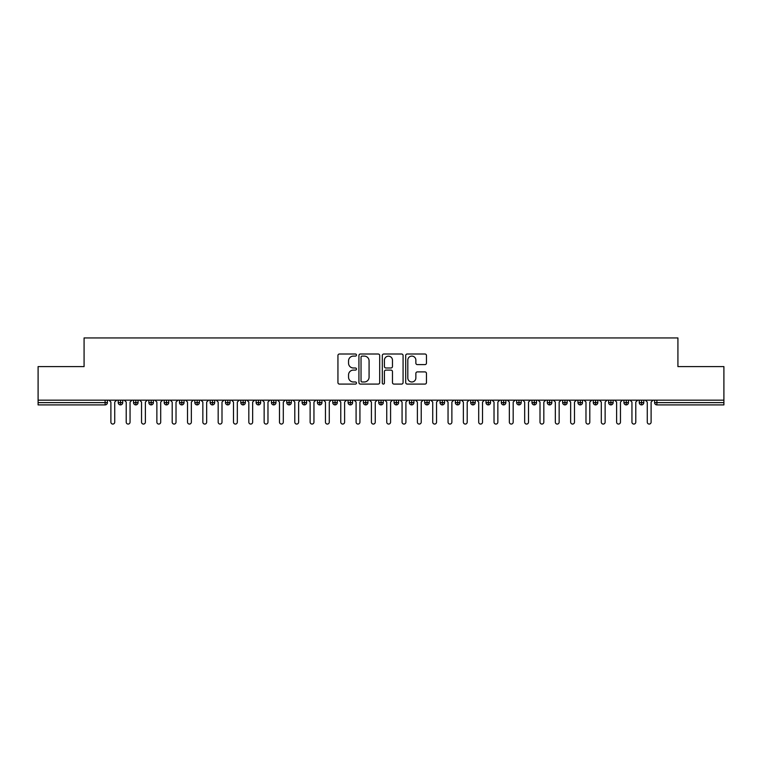 <?xml version="1.0" encoding="UTF-8"?>
<svg xmlns="http://www.w3.org/2000/svg" width="762" height="762" viewBox="0 0 762 762"><rect width="100%" height="100%" fill="white"/><g stroke="black" fill="none" stroke-linecap="round" stroke-linejoin="round"><path stroke-width="1.14" d="M356.483 355.054A1.057 1.057 0 0 0 355.425 354.006L339.442 354.006A1.505 1.505 0 0 0 337.937 355.511L337.937 382.581A1.505 1.505 0 0 0 339.442 384.086L355.425 384.086A1.057 1.057 0 0 0 356.483 383.038A1.057 1.057 0 0 0 355.425 381.981L353.358 381.981A4.81 4.81 0 0 1 348.548 377.171L348.548 374.914A4.81 4.81 0 0 1 353.358 370.103L355.425 370.103A1.057 1.057 0 0 0 356.483 369.046A1.057 1.057 0 0 0 355.425 367.989L353.358 367.989A4.81 4.81 0 0 1 348.548 363.179L348.548 360.921A4.81 4.81 0 0 1 353.358 356.111L355.425 356.111A1.057 1.057 0 0 0 356.483 355.054M424.958 364.607A1.505 1.505 0 0 0 426.463 363.103L426.463 355.511A1.505 1.505 0 0 0 424.958 354.006L407.213 354.006A1.505 1.505 0 0 0 405.708 355.511L405.708 382.581A1.505 1.505 0 0 0 407.213 384.086L424.958 384.086A1.505 1.505 0 0 0 426.463 382.581L426.463 373.409A1.505 1.505 0 0 0 424.958 371.904L417.366 371.904A1.505 1.505 0 0 0 415.862 373.409L415.862 377.962A4.02 4.02 0 0 1 411.842 381.981A4.02 4.02 0 0 1 407.813 377.962L407.813 360.131A4.02 4.02 0 0 1 411.842 356.111A4.02 4.02 0 0 1 415.862 360.131L415.862 363.103A1.505 1.505 0 0 0 417.366 364.607L424.958 364.607M38.1 400.155L723.9 400.155L723.9 366.598L677.923 366.598L677.923 337.937L84.077 337.937L84.077 366.598L38.1 366.598L38.1 402.612L105.108 402.612L105.108 400.155M379.686 355.511A1.505 1.505 0 0 0 378.181 354.006L360.426 354.006A1.505 1.505 0 0 0 358.921 355.511L358.921 382.581A1.505 1.505 0 0 0 360.426 384.086L378.181 384.086A1.505 1.505 0 0 0 379.686 382.581L379.686 355.511M383.819 354.006L401.574 354.006A1.505 1.505 0 0 1 403.079 355.511L403.079 382.581A1.505 1.505 0 0 1 401.574 384.086L393.973 384.086A1.505 1.505 0 0 1 392.468 382.581L392.468 371.608A1.505 1.505 0 0 0 390.963 370.103L385.924 370.103A1.505 1.505 0 0 0 384.419 371.608L384.419 383.038A1.057 1.057 0 0 1 383.372 384.086A1.057 1.057 0 0 1 382.314 383.038L382.314 355.511A1.505 1.505 0 0 1 383.819 354.006M107.404 402.612L105.108 402.612L105.108 404.908A2.296 2.296 0 0 0 107.404 402.612L107.404 400.155L107.404 402.612A2.296 2.296 0 0 1 105.108 404.908L38.1 404.908L38.1 402.612M723.9 400.155L723.9 404.908L656.892 404.908A2.296 2.296 0 0 1 654.596 402.612L654.596 400.155M120.51 400.155L120.51 404.908A2.296 2.296 0 0 1 118.215 402.612L118.215 400.155L118.215 402.612A2.296 2.296 0 0 0 120.51 404.908A2.296 2.296 0 0 0 122.73 402.612L122.73 400.155M135.836 400.155L135.836 404.908A2.296 2.296 0 0 1 133.54 402.612L133.54 400.155L133.54 402.612A2.296 2.296 0 0 0 135.836 404.908A2.296 2.296 0 0 0 138.055 402.612L138.055 400.155M151.162 400.155L151.162 404.908A2.296 2.296 0 0 1 148.866 402.612L148.866 400.155L148.866 402.612A2.296 2.296 0 0 0 151.162 404.908A2.296 2.296 0 0 0 153.381 402.612L153.381 400.155M166.487 400.155L166.487 404.908A2.296 2.296 0 0 1 164.192 402.612L164.192 400.155L164.192 402.612A2.296 2.296 0 0 0 166.487 404.908A2.296 2.296 0 0 0 168.707 402.612L168.707 400.155M181.813 400.155L181.813 404.908A2.296 2.296 0 0 1 179.508 402.612L179.508 400.155L179.508 402.612A2.296 2.296 0 0 0 181.813 404.908A2.296 2.296 0 0 0 184.033 402.612L184.033 400.155M197.139 400.155L197.139 404.908A2.296 2.296 0 0 1 194.834 402.612L194.834 400.155L194.834 402.612A2.296 2.296 0 0 0 197.139 404.908A2.296 2.296 0 0 0 199.358 402.612L199.358 400.155M212.465 400.155L212.465 404.908A2.296 2.296 0 0 1 210.16 402.612L210.16 400.155L210.16 402.612A2.296 2.296 0 0 0 212.465 404.908A2.296 2.296 0 0 0 214.684 402.612L214.684 400.155M227.79 400.155L227.79 404.908A2.296 2.296 0 0 1 225.485 402.612L225.485 400.155L225.485 402.612A2.296 2.296 0 0 0 227.79 404.908A2.296 2.296 0 0 0 230.01 402.612L230.01 400.155M243.116 400.155L243.116 404.908A2.296 2.296 0 0 1 240.811 402.612L240.811 400.155L240.811 402.612A2.296 2.296 0 0 0 243.116 404.908A2.296 2.296 0 0 0 245.335 402.612L245.335 400.155M258.442 400.155L258.442 404.908A2.296 2.296 0 0 1 256.137 402.612L256.137 400.155L256.137 402.612A2.296 2.296 0 0 0 258.442 404.908A2.296 2.296 0 0 0 260.661 402.612L260.661 400.155M273.758 400.155L273.758 404.908A2.296 2.296 0 0 1 271.462 402.612L271.462 400.155L271.462 402.612A2.296 2.296 0 0 0 273.758 404.908A2.296 2.296 0 0 0 275.987 402.612L275.987 400.155M289.084 400.155L289.084 404.908A2.296 2.296 0 0 1 286.788 402.612L286.788 400.155L286.788 402.612A2.296 2.296 0 0 0 289.084 404.908A2.296 2.296 0 0 0 291.313 402.612L291.313 400.155M304.409 400.155L304.409 404.908A2.296 2.296 0 0 1 302.114 402.612A2.296 2.296 0 0 0 304.409 404.908A2.296 2.296 0 0 1 302.114 402.612L302.114 400.155M306.638 400.155L306.638 402.612A2.296 2.296 0 0 1 304.409 404.908A2.296 2.296 0 0 0 306.638 402.612L302.114 402.612M319.735 404.908A2.296 2.296 0 0 1 317.44 402.612L317.44 400.155L317.44 402.612A2.296 2.296 0 0 0 319.735 404.908A2.296 2.296 0 0 0 321.964 402.612L321.964 400.155L321.964 402.612A2.296 2.296 0 0 1 319.735 404.908L319.735 402.612L321.964 402.612M335.061 400.155L335.061 404.908A2.296 2.296 0 0 1 332.765 402.612L332.765 400.155L332.765 402.612A2.296 2.296 0 0 0 335.061 404.908A2.296 2.296 0 0 0 337.29 402.612L337.29 400.155M350.387 400.155L350.387 404.908A2.296 2.296 0 0 1 348.091 402.612L348.091 400.155L348.091 402.612A2.296 2.296 0 0 0 350.387 404.908A2.296 2.296 0 0 0 352.606 402.612L352.606 400.155M365.712 400.155L365.712 402.612L363.417 402.612L363.417 400.155L363.417 402.612A2.296 2.296 0 0 0 365.712 404.908A2.296 2.296 0 0 0 367.932 402.612L367.932 400.155L367.932 402.612A2.296 2.296 0 0 1 365.712 404.908A2.296 2.296 0 0 1 363.417 402.612A2.296 2.296 0 0 0 365.712 404.908L365.712 402.612L367.932 402.612M381.038 400.155L381.038 404.908A2.296 2.296 0 0 1 378.743 402.612L378.743 400.155L378.743 402.612A2.296 2.296 0 0 0 381.038 404.908A2.296 2.296 0 0 0 383.257 402.612L383.257 400.155M396.364 400.155L396.364 404.908A2.296 2.296 0 0 1 394.068 402.612L394.068 400.155L394.068 402.612A2.296 2.296 0 0 0 396.364 404.908A2.296 2.296 0 0 0 398.583 402.612L398.583 400.155M411.69 400.155L411.69 404.908A2.296 2.296 0 0 1 409.394 402.612L409.394 400.155L409.394 402.612A2.296 2.296 0 0 0 411.69 404.908A2.296 2.296 0 0 0 413.909 402.612L413.909 400.155M427.015 400.155L427.015 404.908A2.296 2.296 0 0 1 424.71 402.612L424.71 400.155M429.235 400.155L429.235 402.612A2.296 2.296 0 0 1 427.015 404.908A2.296 2.296 0 0 0 429.235 402.612L424.71 402.612A2.296 2.296 0 0 0 427.015 404.908M442.341 400.155L442.341 404.908A2.296 2.296 0 0 1 440.036 402.612L440.036 400.155L440.036 402.612A2.296 2.296 0 0 0 442.341 404.908A2.296 2.296 0 0 0 444.56 402.612L444.56 400.155M457.667 400.155L457.667 404.908A2.296 2.296 0 0 1 455.362 402.612L455.362 400.155M459.886 400.155L459.886 402.612A2.296 2.296 0 0 1 457.667 404.908A2.296 2.296 0 0 0 459.886 402.612L455.362 402.612A2.296 2.296 0 0 0 457.667 404.908M472.992 400.155L472.992 404.908A2.296 2.296 0 0 1 470.687 402.612L470.687 400.155M475.212 400.155L475.212 402.612A2.296 2.296 0 0 1 472.992 404.908A2.296 2.296 0 0 0 475.212 402.612L470.687 402.612A2.296 2.296 0 0 0 472.992 404.908M488.318 400.155L488.318 404.908A2.296 2.296 0 0 1 486.013 402.612A2.296 2.296 0 0 0 488.318 404.908A2.296 2.296 0 0 1 486.013 402.612L486.013 400.155M490.538 400.155L490.538 402.612L490.538 400.155M503.644 400.155L503.644 404.908A2.296 2.296 0 0 1 501.339 402.612L501.339 400.155M505.863 400.155L505.863 402.612A2.296 2.296 0 0 1 503.644 404.908A2.296 2.296 0 0 0 505.863 402.612L501.339 402.612A2.296 2.296 0 0 0 503.644 404.908M518.96 400.155L518.96 404.908A2.296 2.296 0 0 1 516.665 402.612L516.665 400.155M521.189 400.155L521.189 402.612A2.296 2.296 0 0 1 518.96 404.908A2.296 2.296 0 0 0 521.189 402.612L516.665 402.612A2.296 2.296 0 0 0 518.96 404.908M534.286 400.155L534.286 404.908A2.296 2.296 0 0 1 531.99 402.612L531.99 400.155M536.515 400.155L536.515 402.612A2.296 2.296 0 0 1 534.286 404.908A2.296 2.296 0 0 0 536.515 402.612L531.99 402.612A2.296 2.296 0 0 0 534.286 404.908M549.612 400.155L549.612 404.908A2.296 2.296 0 0 1 547.316 402.612L547.316 400.155M551.84 400.155L551.84 402.612A2.296 2.296 0 0 1 549.612 404.908A2.296 2.296 0 0 0 551.84 402.612L547.316 402.612A2.296 2.296 0 0 0 549.612 404.908M564.937 400.155L564.937 404.908A2.296 2.296 0 0 1 562.642 402.612L562.642 400.155M567.166 400.155L567.166 402.612L567.166 400.155M580.263 400.155L580.263 404.908A2.296 2.296 0 0 1 577.967 402.612L577.967 400.155M582.492 400.155L582.492 402.612A2.296 2.296 0 0 1 580.263 404.908A2.296 2.296 0 0 0 582.492 402.612L577.967 402.612A2.296 2.296 0 0 0 580.263 404.908M595.589 400.155L595.589 404.908A2.296 2.296 0 0 1 593.293 402.612L593.293 400.155L593.293 402.612A2.296 2.296 0 0 0 595.589 404.908A2.296 2.296 0 0 0 597.808 402.612L597.808 400.155M610.914 400.155L610.914 404.908A2.296 2.296 0 0 1 608.619 402.612L608.619 400.155M613.134 400.155L613.134 402.612L613.134 400.155M626.24 400.155L626.24 404.908A2.296 2.296 0 0 1 623.945 402.612A2.296 2.296 0 0 0 626.24 404.908A2.296 2.296 0 0 1 623.945 402.612L623.945 400.155M628.459 400.155L628.459 402.612L628.459 400.155M641.566 400.155L641.566 404.908A2.296 2.296 0 0 1 639.27 402.612L639.27 400.155L639.27 402.612A2.296 2.296 0 0 0 641.566 404.908A2.296 2.296 0 0 0 643.785 402.612L643.785 400.155M319.735 400.155L319.735 402.612L317.44 402.612M488.318 404.908A2.296 2.296 0 0 0 490.538 402.612A2.296 2.296 0 0 1 488.318 404.908M564.937 404.908A2.296 2.296 0 0 0 567.166 402.612A2.296 2.296 0 0 1 564.937 404.908A2.296 2.296 0 0 1 562.642 402.612L567.166 402.612M610.914 404.908A2.296 2.296 0 0 0 613.134 402.612A2.296 2.296 0 0 1 610.914 404.908A2.296 2.296 0 0 1 608.619 402.612L613.134 402.612M626.24 404.908A2.296 2.296 0 0 0 628.459 402.612A2.296 2.296 0 0 1 626.24 404.908M656.892 404.908A2.296 2.296 0 0 1 654.596 402.612A2.296 2.296 0 0 0 656.892 404.908L656.892 402.612L723.9 402.612M362.083 356.111A1.057 1.057 0 0 0 361.036 357.159L361.036 380.933A1.057 1.057 0 0 0 362.083 381.981L364.265 381.981A4.81 4.81 0 0 0 369.075 377.171L369.075 360.921A4.81 4.81 0 0 0 364.265 356.111L362.083 356.111M392.468 360.207A4.02 4.02 0 0 0 388.449 356.187A4.02 4.02 0 0 0 384.419 360.207L384.419 366.493A1.505 1.505 0 0 0 385.924 367.989L390.963 367.989A1.505 1.505 0 0 0 392.468 366.493L392.468 360.207M110.89 422.148L110.89 402.069L110.89 422.148A1.915 1.915 0 0 0 112.814 424.063A1.915 1.915 0 0 0 114.729 422.148L114.729 402.069L114.729 422.148M116.643 400.155L114.729 402.069M110.89 402.069L108.976 400.155M126.216 422.148L126.216 402.069L126.216 422.148A1.915 1.915 0 0 0 128.14 424.063A1.915 1.915 0 0 0 130.054 422.148L130.054 402.069L130.054 422.148M141.541 422.148L141.541 402.069L141.541 422.148A1.915 1.915 0 0 0 143.456 424.063A1.915 1.915 0 0 0 145.38 422.148L145.38 402.069L145.38 422.148M156.867 422.148L156.867 402.069L156.867 422.148A1.915 1.915 0 0 0 158.782 424.063A1.915 1.915 0 0 0 160.706 422.148L160.706 402.069L160.706 422.148M172.193 422.148L172.193 402.069L172.193 422.148A1.915 1.915 0 0 0 174.107 424.063A1.915 1.915 0 0 0 176.022 422.148L176.022 402.069L176.022 422.148M131.969 400.155L130.054 402.069M126.216 402.069L124.301 400.155M147.295 400.155L145.38 402.069M141.541 402.069L139.627 400.155M162.62 400.155L160.706 402.069M156.867 402.069L154.953 400.155M177.946 400.155L176.022 402.069M172.193 402.069L170.278 400.155M187.519 422.148L187.519 402.069L187.519 422.148A1.915 1.915 0 0 0 189.433 424.063A1.915 1.915 0 0 0 191.348 422.148L191.348 402.069L191.348 422.148M193.272 400.155L191.348 402.069M187.519 402.069L185.604 400.155M202.844 422.148L202.844 402.069L202.844 422.148A1.915 1.915 0 0 0 204.759 424.063A1.915 1.915 0 0 0 206.673 422.148L206.673 402.069L206.673 422.148M218.17 422.148L218.17 402.069L218.17 422.148A1.915 1.915 0 0 0 220.085 424.063A1.915 1.915 0 0 0 221.999 422.148L221.999 402.069L221.999 422.148M233.496 422.148L233.496 402.069L233.496 422.148A1.915 1.915 0 0 0 235.41 424.063A1.915 1.915 0 0 0 237.325 422.148L237.325 402.069L237.325 422.148M248.822 422.148L248.822 402.069L248.822 422.148A1.915 1.915 0 0 0 250.736 424.063A1.915 1.915 0 0 0 252.651 422.148L252.651 402.069L252.651 422.148M208.588 400.155L206.673 402.069M202.844 402.069L200.93 400.155M223.914 400.155L221.999 402.069M218.17 402.069L216.256 400.155M239.239 400.155L237.325 402.069M233.496 402.069L231.581 400.155M254.565 400.155L252.651 402.069M248.822 402.069L246.907 400.155M264.147 422.148L264.147 402.069L264.147 422.148A1.915 1.915 0 0 0 266.062 424.063A1.915 1.915 0 0 0 267.976 422.148L267.976 402.069L267.976 422.148M279.473 422.148L279.473 402.069L279.473 422.148A1.915 1.915 0 0 0 281.388 424.063A1.915 1.915 0 0 0 283.302 422.148L283.302 402.069L283.302 422.148M294.799 422.148L294.799 402.069L294.799 422.148A1.915 1.915 0 0 0 296.713 424.063A1.915 1.915 0 0 0 298.628 422.148L298.628 402.069L298.628 422.148M310.124 422.148L310.124 402.069L310.124 422.148A1.915 1.915 0 0 0 312.039 424.063A1.915 1.915 0 0 0 313.954 422.148L313.954 402.069L313.954 422.148M325.45 422.148L325.45 402.069L325.45 422.148A1.915 1.915 0 0 0 327.365 424.063A1.915 1.915 0 0 0 329.279 422.148L329.279 402.069L329.279 422.148M269.891 400.155L267.976 402.069M264.147 402.069L262.233 400.155M285.217 400.155L283.302 402.069M279.473 402.069L277.558 400.155M300.542 400.155L298.628 402.069M294.799 402.069L292.884 400.155M315.868 400.155L313.954 402.069M310.124 402.069L308.21 400.155M331.194 400.155L329.279 402.069M325.45 402.069L323.526 400.155M340.776 422.148L340.776 402.069L340.776 422.148A1.915 1.915 0 0 0 342.69 424.063A1.915 1.915 0 0 0 344.605 422.148L344.605 402.069L344.605 422.148M346.519 400.155L344.605 402.069M340.776 402.069L338.852 400.155M356.092 422.148L356.092 402.069L356.092 422.148A1.915 1.915 0 0 0 358.016 424.063A1.915 1.915 0 0 0 359.931 422.148L359.931 402.069L359.931 422.148M361.845 400.155L359.931 402.069M356.092 402.069L354.178 400.155M371.418 422.148L371.418 402.069L371.418 422.148A1.915 1.915 0 0 0 373.342 424.063A1.915 1.915 0 0 0 375.256 422.148L375.256 402.069L375.256 422.148M377.171 400.155L375.256 402.069M371.418 402.069L369.503 400.155M386.744 422.148L386.744 402.069L386.744 422.148A1.915 1.915 0 0 0 388.658 424.063A1.915 1.915 0 0 0 390.582 422.148L390.582 402.069L390.582 422.148M392.497 400.155L390.582 402.069M386.744 402.069L384.829 400.155M402.069 422.148L402.069 402.069L402.069 422.148A1.915 1.915 0 0 0 403.984 424.063A1.915 1.915 0 0 0 405.908 422.148L405.908 402.069L405.908 422.148M407.822 400.155L405.908 402.069M402.069 402.069L400.155 400.155M417.395 422.148L417.395 402.069L417.395 422.148A1.915 1.915 0 0 0 419.31 424.063A1.915 1.915 0 0 0 421.224 422.148L421.224 402.069L421.224 422.148M423.148 400.155L421.224 402.069M417.395 402.069L415.481 400.155M432.721 422.148L432.721 402.069L432.721 422.148A1.915 1.915 0 0 0 434.635 424.063A1.915 1.915 0 0 0 436.55 422.148L436.55 402.069L436.55 422.148M438.474 400.155L436.55 402.069M432.721 402.069L430.806 400.155M448.046 422.148L448.046 402.069L448.046 422.148A1.915 1.915 0 0 0 449.961 424.063A1.915 1.915 0 0 0 451.876 422.148L451.876 402.069L451.876 422.148M453.79 400.155L451.876 402.069M448.046 402.069L446.132 400.155M463.372 422.148L463.372 402.069L463.372 422.148A1.915 1.915 0 0 0 465.287 424.063A1.915 1.915 0 0 0 467.201 422.148L467.201 402.069L467.201 422.148M469.116 400.155L467.201 402.069M463.372 402.069L461.458 400.155M478.698 422.148L478.698 402.069L478.698 422.148A1.915 1.915 0 0 0 480.612 424.063A1.915 1.915 0 0 0 482.527 422.148L482.527 402.069L482.527 422.148M484.442 400.155L482.527 402.069M478.698 402.069L476.783 400.155M494.024 422.148L494.024 402.069L494.024 422.148A1.915 1.915 0 0 0 495.938 424.063A1.915 1.915 0 0 0 497.853 422.148L497.853 402.069L497.853 422.148M499.767 400.155L497.853 402.069M494.024 402.069L492.109 400.155M509.349 422.148L509.349 402.069L509.349 422.148A1.915 1.915 0 0 0 511.264 424.063A1.915 1.915 0 0 0 513.178 422.148L513.178 402.069L513.178 422.148M515.093 400.155L513.178 402.069M509.349 402.069L507.435 400.155M524.675 422.148L524.675 402.069L524.675 422.148A1.915 1.915 0 0 0 526.59 424.063A1.915 1.915 0 0 0 528.504 422.148L528.504 402.069L528.504 422.148M530.419 400.155L528.504 402.069M524.675 402.069L522.761 400.155M540.001 422.148L540.001 402.069L540.001 422.148A1.915 1.915 0 0 0 541.915 424.063A1.915 1.915 0 0 0 543.83 422.148L543.83 402.069L543.83 422.148M545.744 400.155L543.83 402.069M540.001 402.069L538.086 400.155M555.327 422.148L555.327 402.069L555.327 422.148A1.915 1.915 0 0 0 557.241 424.063A1.915 1.915 0 0 0 559.156 422.148L559.156 402.069L559.156 422.148M561.07 400.155L559.156 402.069M555.327 402.069L553.412 400.155M570.652 422.148L570.652 402.069L570.652 422.148A1.915 1.915 0 0 0 572.567 424.063A1.915 1.915 0 0 0 574.481 422.148L574.481 402.069L574.481 422.148M576.396 400.155L574.481 402.069M570.652 402.069L568.728 400.155M585.978 422.148L585.978 402.069L585.978 422.148A1.915 1.915 0 0 0 587.893 424.063A1.915 1.915 0 0 0 589.807 422.148L589.807 402.069L589.807 422.148M591.722 400.155L589.807 402.069M585.978 402.069L584.054 400.155M601.294 422.148L601.294 402.069L601.294 422.148A1.915 1.915 0 0 0 603.218 424.063A1.915 1.915 0 0 0 605.133 422.148L605.133 402.069L605.133 422.148M607.047 400.155L605.133 402.069M601.294 402.069L599.38 400.155M616.62 422.148L616.62 402.069L616.62 422.148A1.915 1.915 0 0 0 618.544 424.063A1.915 1.915 0 0 0 620.458 422.148L620.458 402.069L620.458 422.148M622.373 400.155L620.458 402.069M616.62 402.069L614.705 400.155M631.946 422.148L631.946 402.069L631.946 422.148A1.915 1.915 0 0 0 633.86 424.063A1.915 1.915 0 0 0 635.784 422.148L635.784 402.069L635.784 422.148M637.699 400.155L635.784 402.069M631.946 402.069L630.031 400.155M647.271 422.148L647.271 402.069L647.271 422.148A1.915 1.915 0 0 0 649.186 424.063A1.915 1.915 0 0 0 651.11 422.148L651.11 402.069L651.11 422.148M653.024 400.155L651.11 402.069M647.271 402.069L645.357 400.155M656.892 400.155L656.892 402.612L654.596 402.612M118.215 402.612A2.296 2.296 0 0 0 120.51 404.908A2.296 2.296 0 0 0 122.73 402.612L118.215 402.612M133.54 402.612A2.296 2.296 0 0 0 135.836 404.908A2.296 2.296 0 0 0 138.055 402.612L133.54 402.612M148.866 402.612A2.296 2.296 0 0 0 151.162 404.908A2.296 2.296 0 0 0 153.381 402.612L148.866 402.612M164.192 402.612A2.296 2.296 0 0 0 166.487 404.908A2.296 2.296 0 0 0 168.707 402.612L164.192 402.612M179.508 402.612A2.296 2.296 0 0 0 181.813 404.908A2.296 2.296 0 0 0 184.033 402.612L179.508 402.612M194.834 402.612L199.358 402.612A2.296 2.296 0 0 1 197.139 404.908M210.16 402.612A2.296 2.296 0 0 0 212.465 404.908A2.296 2.296 0 0 0 214.684 402.612L210.16 402.612M225.485 402.612L230.01 402.612A2.296 2.296 0 0 1 227.79 404.908M240.811 402.612A2.296 2.296 0 0 0 243.116 404.908A2.296 2.296 0 0 0 245.335 402.612L240.811 402.612M256.137 402.612A2.296 2.296 0 0 0 258.442 404.908A2.296 2.296 0 0 0 260.661 402.612L256.137 402.612M271.462 402.612A2.296 2.296 0 0 0 273.758 404.908A2.296 2.296 0 0 0 275.987 402.612L271.462 402.612M286.788 402.612A2.296 2.296 0 0 0 289.084 404.908A2.296 2.296 0 0 0 291.313 402.612L286.788 402.612M332.765 402.612L337.29 402.612A2.296 2.296 0 0 1 335.061 404.908M348.091 402.612A2.296 2.296 0 0 0 350.387 404.908A2.296 2.296 0 0 0 352.606 402.612L348.091 402.612M378.743 402.612L383.257 402.612A2.296 2.296 0 0 1 381.038 404.908M394.068 402.612A2.296 2.296 0 0 0 396.364 404.908A2.296 2.296 0 0 0 398.583 402.612L394.068 402.612M409.394 402.612L413.909 402.612A2.296 2.296 0 0 1 411.69 404.908M440.036 402.612L444.56 402.612A2.296 2.296 0 0 1 442.341 404.908M486.013 402.612L490.538 402.612M593.293 402.612L597.808 402.612A2.296 2.296 0 0 1 595.589 404.908M623.945 402.612L628.459 402.612M639.27 402.612A2.296 2.296 0 0 0 641.566 404.908A2.296 2.296 0 0 0 643.785 402.612L639.27 402.612"/></g></svg>

